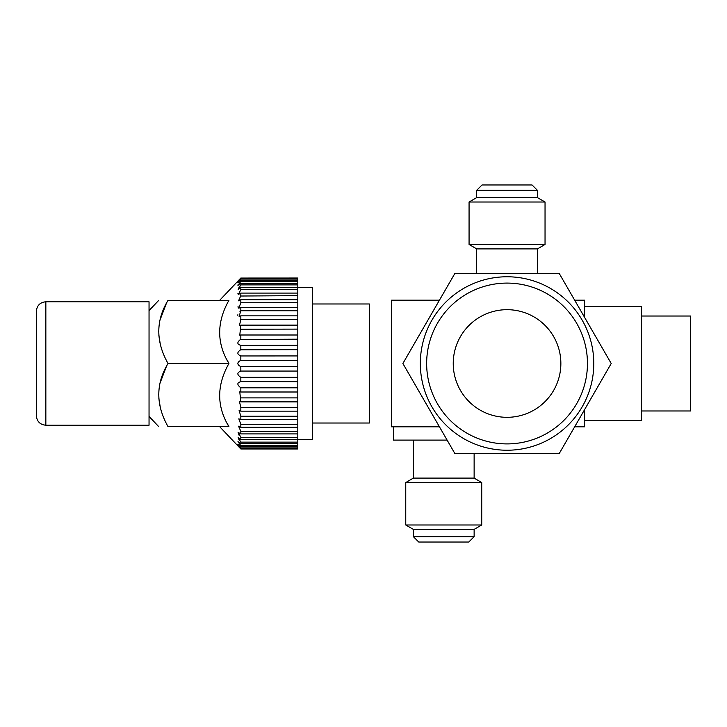 <?xml version="1.0" encoding="UTF-8"?>
<svg xmlns="http://www.w3.org/2000/svg" width="727" height="727" viewBox="0 0 727 727"><rect width="100%" height="100%" fill="white"/><g stroke="black" fill="none" stroke-linecap="round" stroke-linejoin="round"><path stroke-width="1.09" d="M297.816 287.528L312.374 287.528L312.374 439.471L297.816 439.471M45.846 425.222C40.076 424.668 36.913 421.496 36.35 415.726L36.35 311.274C36.913 305.504 40.076 302.332 45.846 301.778L149.044 301.778L149.044 425.222L45.846 425.222L45.846 301.778M297.816 371.061L240.837 371.061L240.837 366.662C236.875 364.536 236.875 362.428 240.837 360.338L240.837 355.939C236.875 354.34 236.875 352.25 240.837 349.66L240.837 345.325C236.875 344.289 236.875 342.244 240.837 339.191L240.837 335.002L239.783 335.202L240.837 325.123L239.428 325.487L240.837 319.58L240.837 315.854L239.11 316.427L240.837 310.738L240.837 307.339L238.81 308.157L240.837 302.723L240.837 299.706L238.547 300.814L240.837 295.671L240.837 293.081L238.32 294.499L240.837 289.691L240.837 287.565L238.129 289.337L240.837 284.875L240.837 283.248L237.983 285.384L240.837 281.294L240.837 280.195C236.875 283.83 236.875 283.439 240.837 279.014L240.837 278.459C236.875 282.421 236.875 282.294 240.837 278.059L297.816 278.032L297.816 448.968L240.837 448.968L219.636 426.649M240.801 366.662L297.816 366.662M240.837 448.968L240.837 448.941C236.875 444.706 236.875 444.57 240.837 448.541L240.837 447.986C236.875 443.552 236.875 443.161 240.837 446.805L240.837 445.706L237.983 441.616L240.837 443.752L240.837 442.125L238.129 437.672L240.837 439.435L240.837 437.309L238.32 432.501L240.837 433.919L240.837 431.329L238.547 426.186L240.837 427.294L240.837 424.277L238.81 418.843L240.837 419.661L240.837 416.262L239.11 410.573L240.837 411.146L240.837 407.42L239.437 401.513L240.837 401.877L239.783 391.798L240.837 391.998L240.837 387.809C236.875 384.719 236.875 382.684 240.837 381.675L240.837 377.34C236.875 374.723 236.875 372.624 240.837 371.061L240.519 371.043M240.71 448.795L240.837 448.941C236.875 444.706 236.875 444.57 240.837 448.541L297.816 448.541M237.883 444.288L240.837 446.805L297.816 446.805M240.146 381.593L297.816 381.675M297.816 355.939L240.537 355.957M297.816 345.325L240.164 345.407M297.816 280.195L240.837 280.195L237.893 282.712M297.816 278.459L240.837 278.459C236.875 282.421 236.875 282.294 240.837 278.059L240.71 278.205M240.837 278.032L219.636 300.351M228.923 426.649L168.037 426.649C155.678 426.649 155.678 426.649 168.037 426.649C155.723 404.83 155.723 383.774 168.037 363.5C155.723 341.681 155.723 320.625 168.037 300.351L228.923 300.351C216.61 322.17 216.61 343.226 228.923 363.5C216.61 385.319 216.61 406.375 228.923 426.649L227.097 423.178M166.21 366.981L160.394 382.184M158.868 391.68L158.75 395.079M158.868 398.469L160.394 407.965M168.037 300.351C155.678 300.351 155.678 300.351 168.037 300.351M166.21 303.822L160.394 319.035M158.868 328.531L158.75 331.921M158.868 335.32L160.394 344.816M168.037 363.5L228.923 363.5L227.097 360.019M238.247 281.94L237.938 282.394M238.138 284.511L237.838 285.157M239.601 286.165L238.129 289.328M240.837 289.691L297.816 289.691M237.929 293.499L238.311 294.508M297.816 295.671L240.428 296.025M297.816 302.723L240.801 302.75M238.029 306.212L238.174 307.975M297.816 310.738L240.837 310.738L239.965 311.401M237.856 314.773L237.838 315.327M240.81 319.598L240.11 320.044M297.816 329.113L240.619 329.213M297.816 339.191L240.146 339.473M297.816 349.66L240.228 349.814M297.816 360.338L240.083 360.447M240.791 377.34L297.816 377.34M240.837 387.809L297.816 387.809M240.837 431.329L297.816 431.329M238.102 432.529L239.265 435.664M240.837 437.309L297.816 437.309M238.111 437.672L239.31 440.489M237.911 444.56L238.347 445.188M237.911 445.769L238.465 446.405M240.837 448.941L297.816 448.941M240.837 447.986L297.816 447.986M240.837 445.706L297.816 445.706M297.816 443.752L240.837 443.752M240.837 442.125L297.816 442.125M297.816 439.435L240.837 439.435M297.816 433.919L240.837 433.919M297.816 427.294L240.837 427.294M240.837 424.277L297.816 424.277M297.816 419.661L240.837 419.661M240.837 416.262L297.816 416.262M297.816 411.146L240.837 411.146M240.837 407.42L297.816 407.42M297.816 401.877L240.837 401.877M240.837 397.887L297.816 397.887M297.816 391.998L240.837 391.998M297.816 278.059L240.837 278.059M297.816 279.014L240.837 279.014M297.816 281.294L240.837 281.294M240.837 283.248L297.816 283.248M297.816 284.875L240.837 284.875M240.837 287.565L297.816 287.565M240.837 293.081L297.816 293.081M240.837 299.706L297.816 299.706M240.837 307.339L297.816 307.339M240.837 315.854L297.816 315.854M297.816 319.58L240.837 319.58M240.837 325.123L297.816 325.123M240.837 335.002L297.816 335.002M468.751 542.033L418.734 542.033L413.354 536.653L474.131 536.653L468.751 542.033M405.757 524.985L405.757 482.564L481.728 482.564L481.728 524.985L405.757 524.985L413.354 529.374L413.354 536.653M413.354 529.374L474.131 529.374L474.131 536.653M481.728 524.985L474.131 529.374M405.757 482.564L413.354 478.093L474.131 478.093L481.728 482.564M474.131 453.712L474.131 478.093M413.354 440.108L413.354 478.093M447.105 440.108L393.416 440.108L393.416 426.813M584.608 409.601L584.608 426.813L574.675 426.813M439.435 426.813L391.517 426.813L391.517 300.187L439.435 300.187M574.675 300.187L584.608 300.187L584.608 317.399M641.587 316.018L690.65 316.018L690.65 410.982L641.587 410.982M584.608 306.521L641.587 306.521L641.587 420.479L584.608 420.479M454.966 273.288L559.136 273.288L611.225 363.5L559.136 453.712L454.966 453.712L402.885 363.5L454.966 273.288M593.786 363.5A86.731 86.731 0 0 0 507.055 276.769A86.731 86.731 0 0 0 420.324 363.5A86.731 86.731 0 0 0 507.055 450.231A86.731 86.731 0 0 0 593.786 363.5M587.452 363.5A80.406 80.406 0 0 1 507.055 443.906A80.406 80.406 0 0 1 426.649 363.5A80.406 80.406 0 0 1 507.055 283.094A80.406 80.406 0 0 1 587.452 363.5M453.239 363.5A53.816 53.816 0 0 1 507.055 309.684A53.816 53.816 0 0 1 560.862 363.5A53.816 53.816 0 0 1 507.055 417.316A53.816 53.816 0 0 1 453.239 363.5M312.374 303.986L369.352 303.986L369.352 423.014L312.374 423.014M545.041 202.015L545.041 244.436L469.069 244.436L469.069 202.015L545.041 202.015L537.444 197.626L476.667 197.626L476.667 190.347L537.444 190.347L532.064 184.967L482.046 184.967L476.667 190.347M469.069 202.015L476.667 197.626M537.444 197.626L537.444 190.347M469.069 244.436L476.667 248.907L537.444 248.907L545.041 244.436M476.667 273.288L476.667 248.907M537.444 273.288L537.444 248.907M149.044 416.426L158.75 426.649M149.044 310.574L158.75 300.351"/></g></svg>
